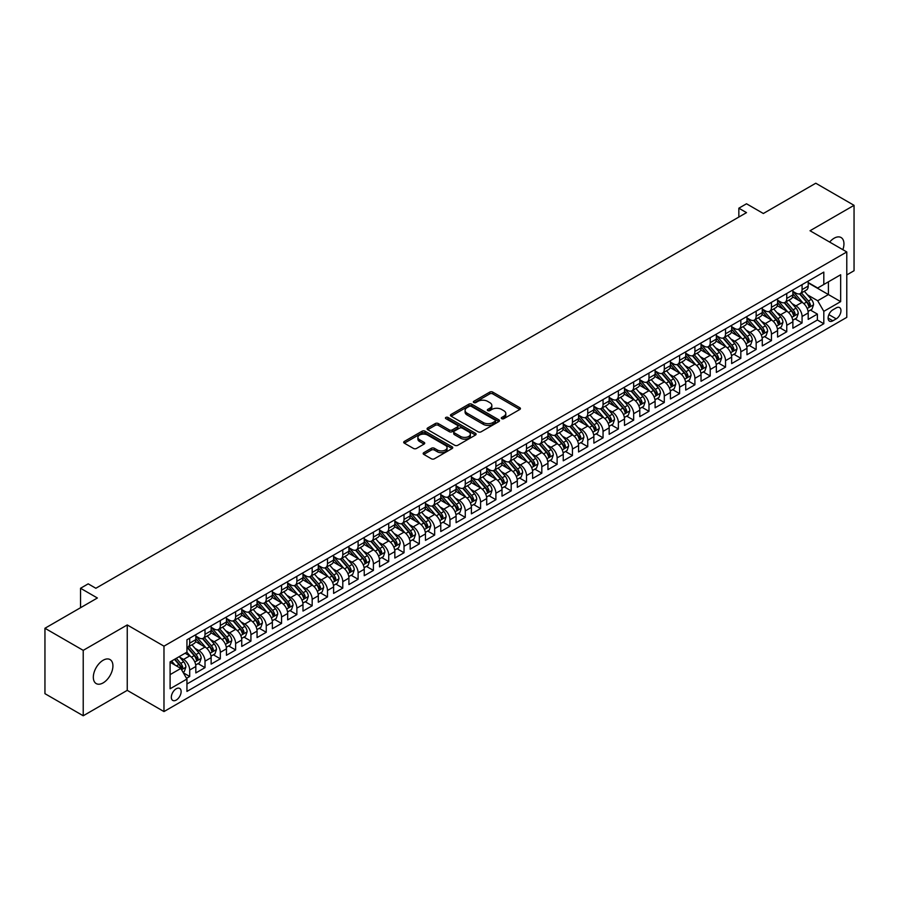 <?xml version="1.0" encoding="UTF-8"?>
<svg xmlns="http://www.w3.org/2000/svg" width="899" height="899" viewBox="0 0 899 899"><rect width="100%" height="100%" fill="white"/><g stroke="black" fill="none" stroke-linecap="round" stroke-linejoin="round"><path stroke-width="1.35" d="M501.743 418.676A1.483 0.854 0 0 0 503.856 418.676L519.813 409.461A2.124 1.225 0 0 0 520.442 408.596A2.124 1.225 0 0 0 519.813 407.719L492.764 392.11A2.124 1.225 0 0 0 489.764 392.11L473.795 401.325A1.483 0.854 0 0 0 473.357 401.932A1.483 0.854 0 0 0 473.795 402.538A1.483 0.854 0 0 0 475.897 402.538L477.965 401.347A6.799 3.922 0 0 1 487.584 401.347L489.843 402.651A6.799 3.922 0 0 1 491.832 405.427A6.799 3.922 0 0 1 489.843 408.202L487.775 409.393A1.483 0.854 0 0 0 487.337 410A1.483 0.854 0 0 0 487.775 410.607A1.483 0.854 0 0 0 489.876 410.607L491.944 409.416A6.799 3.922 0 0 1 501.563 409.416L503.811 410.719A6.799 3.922 0 0 1 505.811 413.495A6.799 3.922 0 0 1 503.811 416.271L501.743 417.462A1.483 0.854 0 0 0 501.316 418.069A1.483 0.854 0 0 0 501.743 418.676L501.743 417.462M103.127 682.892A13.856 8.001 120 0 0 112.173 670.676A13.856 8.001 120 0 0 110.049 659.574A13.856 8.001 120 0 0 103.127 660.259A13.856 8.001 120 0 0 94.069 672.474A13.856 8.001 120 0 0 96.193 683.577A13.856 8.001 120 0 0 103.127 682.892M842.857 249.686A13.856 8.001 120 0 0 841.071 237.527A13.856 8.001 120 0 0 834.148 238.213A13.856 8.001 120 0 0 829.653 242.067M176.226 700.085A6.934 4.001 120 0 0 180.755 693.972A6.934 4.001 120 0 0 179.688 688.42A6.934 4.001 120 0 0 176.226 688.769A6.934 4.001 120 0 0 171.698 694.871A6.934 4.001 120 0 0 172.765 700.422A6.934 4.001 120 0 0 176.226 700.085M423.8 452.669A2.124 1.225 0 0 0 423.171 453.534A2.124 1.225 0 0 0 423.8 454.4L431.385 458.782A2.124 1.225 0 0 0 434.386 458.782L452.118 448.545A2.124 1.225 0 0 0 452.748 447.68A2.124 1.225 0 0 0 452.118 446.814L425.07 431.194A2.124 1.225 0 0 0 422.069 431.194L404.336 441.431A2.124 1.225 0 0 0 403.707 442.297A2.124 1.225 0 0 0 404.336 443.162L413.506 448.455A2.124 1.225 0 0 0 416.507 448.455L424.092 444.072A2.124 1.225 0 0 0 424.721 443.207A2.124 1.225 0 0 0 424.092 442.342L419.552 439.712A5.686 3.281 0 0 1 417.889 437.397A5.686 3.281 0 0 1 421.395 434.363A5.686 3.281 0 0 1 427.587 435.071L445.398 445.353A5.686 3.281 0 0 1 447.061 447.68A5.686 3.281 0 0 1 443.555 450.714A5.686 3.281 0 0 1 437.352 449.994L434.386 448.286A2.124 1.225 0 0 0 431.385 448.286L423.8 452.669L423.8 454.4M846.779 274.937L854.05 270.734L854.05 205.332L815.775 183.227L763.341 213.501L746.507 203.781L738.843 208.197L746.507 212.625L95.856 588.272L88.203 583.844L80.539 588.272L80.539 607.713M83.225 650.359L83.225 715.773L127.242 690.353L127.242 624.951L83.225 650.359L44.95 628.266L97.384 597.992L80.539 588.272M127.242 624.951L163.978 646.167L846.779 251.956L846.779 317.358L163.978 711.57L163.978 646.167M854.05 205.332L810.033 230.74L846.779 251.956M478.122 431.801A2.124 1.225 0 0 0 481.122 431.801L498.855 421.564A2.124 1.225 0 0 0 499.473 420.698A2.124 1.225 0 0 0 498.855 419.833L471.806 404.213A2.124 1.225 0 0 0 468.806 404.213L451.073 414.45A2.124 1.225 0 0 0 450.444 415.316A2.124 1.225 0 0 0 451.073 416.181L478.122 431.801M446.477 419.001A1.483 0.854 0 0 1 447.983 419.204L447.983 417.439L475.492 433.318A2.124 1.225 0 0 1 476.11 434.183A2.124 1.225 0 0 1 475.492 435.049L457.76 445.286A2.124 1.225 0 0 1 454.748 445.286L427.699 429.677L427.699 427.935A2.124 1.225 0 0 0 427.081 428.812A2.124 1.225 0 0 0 427.699 429.677M427.699 427.935L435.296 423.553A2.124 1.225 0 0 1 438.296 423.553L449.264 429.891A2.124 1.225 0 0 0 452.276 429.891L457.31 426.98A2.124 1.225 0 0 0 457.928 426.115A2.124 1.225 0 0 0 457.31 425.249L445.882 418.653A1.483 0.854 0 0 1 445.443 418.046A1.483 0.854 0 0 1 446.365 417.26A1.483 0.854 0 0 1 447.983 417.439M83.225 715.773L44.95 693.668L44.95 628.266M186.52 678.318L189.7 676.475L183.351 672.812M179.733 657.203L183.576 659.416A8.664 5.001 60 0 1 189.7 670.025L195.825 666.496L195.825 672.946L205.006 667.642L198.038 663.619M195.038 648.359L198.881 650.584A8.664 5.001 60 0 1 205.006 661.192L211.13 657.652L211.13 664.103L220.322 658.798L213.355 654.775M210.355 639.526L214.198 641.74A8.664 5.001 60 0 1 220.322 652.348L226.447 648.82L226.447 655.27L235.628 649.966L228.661 645.943M225.66 630.682L229.503 632.907A8.664 5.001 60 0 1 235.628 643.515L241.752 639.976L241.752 646.426L250.933 641.122L243.966 637.099M240.966 621.85L244.809 624.063A8.664 5.001 60 0 1 250.933 634.672L257.058 631.132L257.058 637.593L266.25 632.289L259.283 628.266M256.282 613.006L260.126 615.231A8.664 5.001 60 0 1 266.25 625.839L272.375 622.299L272.375 628.749L281.556 623.445L274.588 619.422M271.588 604.173L275.431 606.387A8.664 5.001 60 0 1 281.556 616.995L287.68 613.455L287.68 619.917L296.861 614.613L289.905 610.59M286.893 595.329L290.737 597.554A8.664 5.001 60 0 1 296.861 608.151L302.985 604.622L302.985 611.073L312.178 605.769L305.211 601.746M302.21 586.496L306.053 588.71A8.664 5.001 60 0 1 312.178 599.318L318.302 595.779L318.302 602.229L327.483 596.936L320.516 592.913M317.516 577.652L321.359 579.877A8.664 5.001 60 0 1 327.483 590.474L333.608 586.946L333.608 593.396L342.789 588.092L335.833 584.069M332.821 568.809L336.676 571.034A8.664 5.001 60 0 1 342.789 581.642L348.913 578.102L348.913 584.552L358.105 579.248L351.138 575.236M348.138 559.976L351.981 562.19A8.664 5.001 60 0 1 358.105 572.798L364.23 569.269L364.23 575.72L373.411 570.416L366.444 566.392M363.443 551.132L367.286 553.357A8.664 5.001 60 0 1 373.411 563.965L379.535 560.425L379.535 566.876L388.716 561.572L381.76 557.56M378.749 542.299L382.603 544.513A8.664 5.001 60 0 1 388.716 555.121L394.841 551.593L394.841 558.043L404.033 552.739L397.066 548.716M394.065 533.455L397.909 535.68A8.664 5.001 60 0 1 404.033 546.289L410.158 542.749L410.158 549.199L419.339 543.895L412.371 539.872M409.371 524.623L413.214 526.836A8.664 5.001 60 0 1 419.339 537.445L425.463 533.916L425.463 540.366L434.655 535.062L427.688 531.039M424.688 515.779L428.531 518.004A8.664 5.001 60 0 1 434.655 528.612L440.768 525.072L440.768 531.523L449.961 526.218L442.993 522.195M439.993 506.946L443.836 509.16A8.664 5.001 60 0 1 449.961 519.768L456.085 516.228L456.085 522.69L465.266 517.386L458.299 513.363M455.299 498.102L459.142 500.327A8.664 5.001 60 0 1 465.266 510.924L471.391 507.396L471.391 513.846L480.583 508.542L473.616 504.519M470.615 489.27L474.458 491.483A8.664 5.001 60 0 1 480.583 502.091L486.707 498.552L486.707 505.013L495.888 499.709L488.921 495.686M485.921 480.426L489.764 482.651A8.664 5.001 60 0 1 495.888 493.248L502.013 489.719L502.013 496.169L511.194 490.865L504.227 486.842M501.226 471.593L505.069 473.807A8.664 5.001 60 0 1 511.194 484.415L517.318 480.875L517.318 487.325L526.511 482.033L519.543 478.01M516.543 462.749L520.386 464.963A8.664 5.001 60 0 1 526.511 475.571L532.635 472.042L532.635 478.493L541.816 473.189L534.849 469.166M531.848 453.905L535.692 456.13A8.664 5.001 60 0 1 541.816 466.738L547.941 463.199L547.941 469.649L557.122 464.345L550.154 460.333M547.154 445.072L550.997 447.286A8.664 5.001 60 0 1 557.122 457.894L563.246 454.366L563.246 460.816L572.438 455.512L565.471 451.489M562.471 436.229L566.314 438.454A8.664 5.001 60 0 1 572.438 449.062L578.563 445.522L578.563 451.972L587.744 446.668L580.776 442.645M577.776 427.396L581.619 429.61A8.664 5.001 60 0 1 587.744 440.218L593.868 436.689L593.868 443.14L603.049 437.835L596.082 433.812M593.082 418.552L596.925 420.777A8.664 5.001 60 0 1 603.049 431.385L609.174 427.845L609.174 434.296L618.366 428.992L611.399 424.969M608.398 409.719L612.241 411.933A8.664 5.001 60 0 1 618.366 422.541L624.49 419.001L624.49 425.463L633.671 420.159L626.704 416.136M623.704 400.875L627.547 403.1A8.664 5.001 60 0 1 633.671 413.709L639.796 410.169L639.796 416.619L648.977 411.315L642.01 407.292M639.009 392.043L642.852 394.256A8.664 5.001 60 0 1 648.977 404.865L655.101 401.325L655.101 407.786L664.294 402.482L657.326 398.459M654.326 383.199L658.169 385.424A8.664 5.001 60 0 1 664.294 396.021L670.418 392.492L670.418 398.942L679.599 393.638L672.632 389.615M669.631 374.366L673.475 376.58A8.664 5.001 60 0 1 679.599 387.188L685.723 383.648L685.723 390.099L694.905 384.806L687.949 380.783M684.937 365.522L688.78 367.736A8.664 5.001 60 0 1 694.905 378.344L701.029 374.816L701.029 381.266L710.221 375.962L703.254 371.939M700.254 356.678L704.097 358.903A8.664 5.001 60 0 1 710.221 369.511L716.346 365.972L716.346 372.422L725.527 367.118L718.559 363.106M715.559 347.846L719.402 350.059A8.664 5.001 60 0 1 725.527 360.668L731.651 357.139L731.651 363.589L740.832 358.285L733.876 354.262M730.865 339.002L734.719 341.227A8.664 5.001 60 0 1 740.832 351.835L746.957 348.295L746.957 354.745L756.149 349.441L749.182 345.418M746.181 330.169L750.024 332.383A8.664 5.001 60 0 1 756.149 342.991L762.273 339.462L762.273 345.913L771.454 340.609L764.487 336.586M761.487 321.325L765.33 323.55A8.664 5.001 60 0 1 771.454 334.158L777.579 330.618L777.579 337.069L786.76 331.765L779.804 327.742M776.792 312.492L780.647 314.706A8.664 5.001 60 0 1 786.76 325.314L792.884 321.775L792.884 328.236L802.077 322.932L802.077 316.482A8.664 5.001 -120 0 0 795.952 305.874L792.109 303.648M795.109 318.909L802.077 322.932M195.825 666.496A8.664 5.001 -120 0 0 189.7 655.888L185.104 653.236M211.13 657.652A8.664 5.001 -120 0 0 205.006 647.044L195.544 641.583M226.447 648.82A8.664 5.001 -120 0 0 220.322 638.211L210.849 632.739M241.752 639.976A8.664 5.001 -120 0 0 235.628 629.367L226.166 623.906M257.058 631.132A8.664 5.001 -120 0 0 250.933 620.535L241.471 615.062M272.375 622.299A8.664 5.001 -120 0 0 266.25 611.691L256.777 606.229M287.68 613.455A8.664 5.001 -120 0 0 281.556 602.858L272.094 597.386M302.985 604.622A8.664 5.001 -120 0 0 296.861 594.014L287.399 588.553M318.302 595.779A8.664 5.001 -120 0 0 312.178 585.17L302.705 579.709M333.608 586.946A8.664 5.001 -120 0 0 327.483 576.338L318.021 570.865M348.913 578.102A8.664 5.001 -120 0 0 342.789 567.494L333.327 562.032M364.23 569.269A8.664 5.001 -120 0 0 358.105 558.661L348.632 553.188M379.535 560.425A8.664 5.001 -120 0 0 373.411 549.817L363.949 544.356M394.841 551.593A8.664 5.001 -120 0 0 388.716 540.984L379.254 535.512M410.158 542.749A8.664 5.001 -120 0 0 404.033 532.141L394.56 526.679M425.463 533.916A8.664 5.001 -120 0 0 419.339 523.308L409.877 517.835M440.768 525.072A8.664 5.001 -120 0 0 434.655 514.464L425.182 509.003M456.085 516.228A8.664 5.001 -120 0 0 449.961 505.631L440.488 500.159M471.391 507.396A8.664 5.001 -120 0 0 465.266 496.787L455.804 491.326M486.707 498.552A8.664 5.001 -120 0 0 480.583 487.943L471.11 482.482M502.013 489.719A8.664 5.001 -120 0 0 495.888 479.111L486.415 473.649M517.318 480.875A8.664 5.001 -120 0 0 511.194 470.267L501.732 464.805M532.635 472.042A8.664 5.001 -120 0 0 526.511 461.434L517.037 455.962M547.941 463.199A8.664 5.001 -120 0 0 541.816 452.59L532.343 447.129M563.246 454.366A8.664 5.001 -120 0 0 557.122 443.758L547.66 438.285M578.563 445.522A8.664 5.001 -120 0 0 572.438 434.914L562.965 429.452M593.868 436.689A8.664 5.001 -120 0 0 587.744 426.081L578.271 420.608M609.174 427.845A8.664 5.001 -120 0 0 603.049 417.237L593.587 411.776M624.49 419.001A8.664 5.001 -120 0 0 618.366 408.404L608.893 402.932M639.796 410.169A8.664 5.001 -120 0 0 633.671 399.561L624.209 394.099M655.101 401.325A8.664 5.001 -120 0 0 648.977 390.717L639.515 385.255M670.418 392.492A8.664 5.001 -120 0 0 664.294 381.884L654.82 376.423M685.723 383.648A8.664 5.001 -120 0 0 679.599 373.04L670.137 367.579M701.029 374.816A8.664 5.001 -120 0 0 694.905 364.207L685.443 358.735M716.346 365.972A8.664 5.001 -120 0 0 710.221 355.363L700.748 349.902M731.651 357.139A8.664 5.001 -120 0 0 725.527 346.531L716.065 341.058M746.957 348.295A8.664 5.001 -120 0 0 740.832 337.687L731.37 332.225M762.273 339.462A8.664 5.001 -120 0 0 756.149 328.854L746.676 323.382M777.579 330.618A8.664 5.001 -120 0 0 771.454 320.01L761.992 314.549M792.884 321.775A8.664 5.001 -120 0 0 786.76 311.178L777.298 305.705M836.216 307.908L832.845 309.852A6.709 3.877 120 0 0 828.462 315.763A6.709 3.877 120 0 0 829.496 321.145A6.709 3.877 120 0 0 832.845 320.808L836.216 318.864A6.709 3.877 120 0 0 840.599 312.953A6.709 3.877 120 0 0 839.565 307.57A6.709 3.877 120 0 0 836.216 307.908M170.102 674.621L180.823 668.44L186.947 679.048L186.947 691.421L823.81 323.73L823.81 311.346L817.685 300.738L807.414 294.816M186.947 679.048L170.102 688.769L170.102 661.9L186.947 652.168L186.947 639.796L823.81 272.105L823.81 284.477L840.655 274.757L840.655 301.626L823.81 311.346M195.825 636.087L198.881 637.852A8.664 5.001 60 0 0 203.219 638.279L209.343 634.75A8.664 5.001 -120 0 0 211.13 630.783L211.13 625.839M211.13 627.244L214.198 629.019A8.664 5.001 60 0 0 218.524 629.446L224.649 625.906A8.664 5.001 -120 0 0 226.447 621.939L226.447 616.995M226.447 618.411L229.503 620.175A8.664 5.001 60 0 0 233.83 620.602L239.954 617.074A8.664 5.001 -120 0 0 241.752 613.107L241.752 608.151M241.752 609.567L244.809 611.342A8.664 5.001 60 0 0 249.147 611.769L255.271 608.23A8.664 5.001 -120 0 0 257.058 604.263L257.058 599.318M257.058 600.734L260.126 602.499A8.664 5.001 60 0 0 264.452 602.926L270.577 599.397A8.664 5.001 -120 0 0 272.375 595.43L272.375 590.474M272.375 591.89L275.431 593.666A8.664 5.001 60 0 0 279.758 594.093L285.882 590.553A8.664 5.001 -120 0 0 287.68 586.586L287.68 581.642M287.68 583.058L290.737 584.822A8.664 5.001 60 0 0 295.074 585.249L301.199 581.72A8.664 5.001 -120 0 0 302.985 577.754L302.985 572.798M302.985 574.214L306.053 575.978A8.664 5.001 60 0 0 310.38 576.416L316.504 572.877A8.664 5.001 -120 0 0 318.302 568.91L318.302 563.965M318.302 565.381L321.359 567.145A8.664 5.001 60 0 0 325.685 567.572L331.81 564.033A8.664 5.001 -120 0 0 333.608 560.077L333.608 555.121M333.608 556.537L336.676 558.301A8.664 5.001 60 0 0 341.002 558.74L347.126 555.2A8.664 5.001 -120 0 0 348.913 551.233L348.913 546.289M348.913 547.693L351.981 549.469A8.664 5.001 60 0 0 356.307 549.896L362.432 546.356A8.664 5.001 -120 0 0 364.23 542.4L364.23 537.445M364.23 538.861L367.286 540.625A8.664 5.001 60 0 0 371.624 541.052L377.737 537.523A8.664 5.001 -120 0 0 379.535 533.557L379.535 528.612M379.535 530.017L382.603 531.792A8.664 5.001 60 0 0 386.93 532.219L393.054 528.679A8.664 5.001 -120 0 0 394.841 524.713L394.841 519.768M394.841 521.184L397.909 522.948A8.664 5.001 60 0 0 402.235 523.375L408.36 519.847A8.664 5.001 -120 0 0 410.158 515.88L410.158 510.924M410.158 512.34L413.214 514.116A8.664 5.001 60 0 0 417.552 514.543L423.676 511.003A8.664 5.001 -120 0 0 425.463 507.036L425.463 502.091M425.463 503.507L428.531 505.272A8.664 5.001 60 0 0 432.857 505.699L438.982 502.17A8.664 5.001 -120 0 0 440.768 498.203L440.768 493.248M440.768 494.664L443.836 496.439A8.664 5.001 60 0 0 448.163 496.866L454.287 493.326A8.664 5.001 -120 0 0 456.085 489.359L456.085 484.415M456.085 485.831L459.142 487.595A8.664 5.001 60 0 0 463.479 488.022L469.604 484.494A8.664 5.001 -120 0 0 471.391 480.527L471.391 475.571M471.391 476.987L474.458 478.751A8.664 5.001 60 0 0 478.785 479.189L484.909 475.65A8.664 5.001 -120 0 0 486.707 471.683L486.707 466.738M486.707 468.154L489.764 469.919A8.664 5.001 60 0 0 494.09 470.346L500.215 466.806A8.664 5.001 -120 0 0 502.013 462.85L502.013 457.894M502.013 459.31L505.069 461.075A8.664 5.001 60 0 0 509.407 461.513L515.532 457.973A8.664 5.001 -120 0 0 517.318 454.006L517.318 449.062M517.318 450.478L520.386 452.242A8.664 5.001 60 0 0 524.713 452.669L530.837 449.129A8.664 5.001 -120 0 0 532.635 445.174L532.635 440.218M532.635 441.634L535.692 443.398A8.664 5.001 60 0 0 540.018 443.825L546.143 440.296A8.664 5.001 -120 0 0 547.941 436.33L547.941 431.385M547.941 432.79L550.997 434.565A8.664 5.001 60 0 0 555.335 434.992L561.459 431.453A8.664 5.001 -120 0 0 563.246 427.486L563.246 422.541M563.246 423.957L566.314 425.721A8.664 5.001 60 0 0 570.64 426.148L576.765 422.62A8.664 5.001 -120 0 0 578.563 418.653L578.563 413.697M578.563 415.113L581.619 416.889A8.664 5.001 60 0 0 585.946 417.316L592.07 413.776A8.664 5.001 -120 0 0 593.868 409.809L593.868 404.865M593.868 406.281L596.925 408.045A8.664 5.001 60 0 0 601.262 408.472L607.387 404.943A8.664 5.001 -120 0 0 609.174 400.976L609.174 396.021M609.174 397.437L612.241 399.212A8.664 5.001 60 0 0 616.568 399.639L622.692 396.099A8.664 5.001 -120 0 0 624.49 392.133L624.49 387.188M624.49 388.604L627.547 390.368A8.664 5.001 60 0 0 631.873 390.795L637.998 387.267A8.664 5.001 -120 0 0 639.796 383.3L639.796 378.344M639.796 379.76L642.852 381.524A8.664 5.001 60 0 0 647.19 381.963L653.315 378.423A8.664 5.001 -120 0 0 655.101 374.456L655.101 369.511M655.101 370.927L658.169 372.692A8.664 5.001 60 0 0 662.496 373.119L668.62 369.579A8.664 5.001 -120 0 0 670.418 365.623L670.418 360.668M670.418 362.083L673.475 363.848A8.664 5.001 60 0 0 677.801 364.286L683.925 360.746A8.664 5.001 -120 0 0 685.723 356.779L685.723 351.835M685.723 353.251L688.78 355.015A8.664 5.001 60 0 0 693.118 355.442L699.242 351.902A8.664 5.001 -120 0 0 701.029 347.947L701.029 342.991M701.029 344.407L704.097 346.171A8.664 5.001 60 0 0 708.423 346.598L714.548 343.07A8.664 5.001 -120 0 0 716.346 339.103L716.346 334.158M716.346 335.563L719.402 337.339A8.664 5.001 60 0 0 723.729 337.766L729.853 334.226A8.664 5.001 -120 0 0 731.651 330.27L731.651 325.314M731.651 326.73L734.719 328.495A8.664 5.001 60 0 0 739.045 328.922L745.17 325.393A8.664 5.001 -120 0 0 746.957 321.426L746.957 316.47M746.957 317.886L750.024 319.662A8.664 5.001 60 0 0 754.351 320.089L760.475 316.549A8.664 5.001 -120 0 0 762.273 312.582L762.273 307.638M762.273 309.054L765.33 310.818A8.664 5.001 60 0 0 769.668 311.245L775.781 307.716A8.664 5.001 -120 0 0 777.579 303.75L777.579 298.794M777.579 300.21L780.647 301.985A8.664 5.001 60 0 0 784.973 302.412L791.098 298.873A8.664 5.001 -120 0 0 792.884 294.906L792.884 289.961M186.947 683.993L817.382 320.01L817.382 314.088L808.201 319.392L808.201 312.942A8.664 5.001 -120 0 0 802.077 302.334L792.603 296.872M792.884 291.377L795.952 293.141A8.664 5.001 -120 0 0 800.279 293.568A8.664 5.001 -120 0 0 802.077 289.602L802.077 284.657M800.279 293.568L806.403 290.04A8.664 5.001 -120 0 0 808.201 286.073L808.201 281.117M189.7 638.211L189.7 643.156A8.664 5.001 60 0 1 187.902 647.123A8.664 5.001 60 0 1 186.947 647.471M187.902 647.123L194.027 643.583A8.664 5.001 -120 0 0 195.825 639.627L195.825 634.672M205.006 629.367L205.006 634.323A8.664 5.001 60 0 1 203.219 638.279M220.322 620.535L220.322 625.479A8.664 5.001 60 0 1 218.524 629.446M235.628 611.691L235.628 616.647A8.664 5.001 60 0 1 233.83 620.602M250.933 602.847L250.933 607.803A8.664 5.001 60 0 1 249.147 611.769M266.25 594.014L266.25 598.959A8.664 5.001 60 0 1 264.452 602.926M281.556 585.17L281.556 590.126A8.664 5.001 60 0 1 279.758 594.093M296.861 576.338L296.861 581.282A8.664 5.001 60 0 1 295.074 585.249M312.178 567.494L312.178 572.449A8.664 5.001 60 0 1 310.38 576.416M327.483 558.661L327.483 563.606A8.664 5.001 60 0 1 325.685 567.572M342.789 549.817L342.789 554.773A8.664 5.001 60 0 1 341.002 558.74M358.105 540.984L358.105 545.929A8.664 5.001 60 0 1 356.307 549.896M373.411 532.141L373.411 537.096A8.664 5.001 60 0 1 371.624 541.052M388.716 523.308L388.716 528.252A8.664 5.001 60 0 1 386.93 532.219M404.033 514.464L404.033 519.42A8.664 5.001 60 0 1 402.235 523.375M419.339 505.631L419.339 510.576A8.664 5.001 60 0 1 417.552 514.543M434.655 496.787L434.655 501.732A8.664 5.001 60 0 1 432.857 505.699M449.961 487.943L449.961 492.899A8.664 5.001 60 0 1 448.163 496.866M465.266 479.111L465.266 484.055A8.664 5.001 60 0 1 463.479 488.022M480.583 470.267L480.583 475.223A8.664 5.001 60 0 1 478.785 479.189M495.888 461.434L495.888 466.379A8.664 5.001 60 0 1 494.09 470.346M511.194 452.59L511.194 457.546A8.664 5.001 60 0 1 509.407 461.513M526.511 443.758L526.511 448.702A8.664 5.001 60 0 1 524.713 452.669M541.816 434.914L541.816 439.869A8.664 5.001 60 0 1 540.018 443.825M557.122 426.081L557.122 431.026A8.664 5.001 60 0 1 555.335 434.992M572.438 417.237L572.438 422.193A8.664 5.001 60 0 1 570.64 426.148M587.744 408.404L587.744 413.349A8.664 5.001 60 0 1 585.946 417.316M603.049 399.561L603.049 404.505A8.664 5.001 60 0 1 601.262 408.472M618.366 390.717L618.366 395.672A8.664 5.001 60 0 1 616.568 399.639M633.671 381.884L633.671 386.828A8.664 5.001 60 0 1 631.873 390.795M648.977 373.04L648.977 377.996A8.664 5.001 60 0 1 647.19 381.963M664.294 364.207L664.294 369.152A8.664 5.001 60 0 1 662.496 373.119M679.599 355.363L679.599 360.319A8.664 5.001 60 0 1 677.801 364.286M694.905 346.531L694.905 351.475A8.664 5.001 60 0 1 693.118 355.442M710.221 337.687L710.221 342.643A8.664 5.001 60 0 1 708.423 346.598M725.527 328.854L725.527 333.799A8.664 5.001 60 0 1 723.729 337.766M740.832 320.01L740.832 324.966A8.664 5.001 60 0 1 739.045 328.922M756.149 311.178L756.149 316.122A8.664 5.001 60 0 1 754.351 320.089M771.454 302.334L771.454 307.278A8.664 5.001 60 0 1 769.668 311.245M786.76 293.49L786.76 298.446A8.664 5.001 60 0 1 784.973 302.412M786.76 325.314L786.76 331.765M771.454 334.158L771.454 340.609M756.149 342.991L756.149 349.441M740.832 351.835L740.832 358.285M725.527 360.668L725.527 367.118M710.221 369.511L710.221 375.962M694.905 378.344L694.905 384.806M679.599 387.188L679.599 393.638M664.294 396.021L664.294 402.482M648.977 404.865L648.977 411.315M633.671 413.709L633.671 420.159M618.366 422.541L618.366 428.992M603.049 431.385L603.049 437.835M587.744 440.218L587.744 446.668M572.438 449.062L572.438 455.512M557.122 457.894L557.122 464.345M541.816 466.738L541.816 473.189M526.511 475.571L526.511 482.033M511.194 484.415L511.194 490.865M495.888 493.248L495.888 499.709M480.583 502.091L480.583 508.542M465.266 510.924L465.266 517.386M449.961 519.768L449.961 526.218M434.655 528.612L434.655 535.062M419.339 537.445L419.339 543.895M404.033 546.289L404.033 552.739M388.716 555.121L388.716 561.572M373.411 563.965L373.411 570.416M358.105 572.798L358.105 579.248M342.789 581.642L342.789 588.092M327.483 590.474L327.483 596.936M312.178 599.318L312.178 605.769M296.861 608.151L296.861 614.613M281.556 616.995L281.556 623.445M266.25 625.839L266.25 632.289M250.933 634.672L250.933 641.122M235.628 643.515L235.628 649.966M220.322 652.348L220.322 658.798M205.006 661.192L205.006 667.642M189.7 670.025L189.7 676.475M180.823 668.44L170.102 662.248M817.685 300.738L828.406 294.557L828.406 281.825L840.655 274.757M808.201 282.893L840.655 301.626M808.201 282.533L817.685 288.017L823.81 284.477M127.242 690.353L163.978 711.57M738.843 208.197L738.843 217.041M810.415 310.065L817.382 314.088M817.382 320.01L823.81 323.73M502.339 418.889L503.811 418.035A6.799 3.922 0 0 0 505.811 415.259L505.811 413.495M491.832 405.427L491.832 407.191A6.799 3.922 0 0 1 489.843 409.966L488.371 410.821M519.791 409.472L492.764 393.874A2.124 1.225 0 0 0 489.764 393.874L474.391 402.752M498.855 419.833L498.855 421.564L471.806 405.977A2.124 1.225 0 0 0 468.806 405.977L451.096 416.203L451.073 414.45M495.102 421.305A1.483 0.854 0 0 0 495.529 420.698A1.483 0.854 0 0 0 495.102 420.091L471.357 406.382A1.483 0.854 0 0 0 469.256 406.382L467.075 407.64A6.799 3.922 0 0 0 465.086 410.416A6.799 3.922 0 0 0 467.075 413.192L483.302 422.564A6.799 3.922 0 0 0 492.922 422.564L495.102 421.305L495.102 423.069A1.483 0.854 0 0 0 495.529 422.463L495.529 420.698M465.086 410.416L465.086 412.18A6.799 3.922 0 0 0 467.075 414.956L467.075 413.192M495.102 423.069L492.922 424.328A6.799 3.922 0 0 1 483.302 424.328L467.075 414.956M427.733 429.688L435.296 425.328L435.296 423.553M457.928 426.115L457.928 427.89A2.124 1.225 0 0 1 457.31 428.756L452.276 431.655A2.124 1.225 0 0 1 449.264 431.655L438.296 425.328A2.124 1.225 0 0 0 435.296 425.328M447.983 419.204L475.459 435.071M460.648 436.464A5.686 3.281 0 0 0 466.839 437.172A5.686 3.281 0 0 0 470.357 434.138A5.686 3.281 0 0 0 468.694 431.823L462.412 428.205A2.124 1.225 0 0 0 459.411 428.205L454.377 431.104A2.124 1.225 0 0 0 453.748 431.969A2.124 1.225 0 0 0 454.377 432.846L460.648 436.464L460.648 438.229A5.686 3.281 0 0 0 466.839 438.948A5.686 3.281 0 0 0 470.357 435.914L470.357 434.138M453.748 431.969L453.748 433.745A2.124 1.225 0 0 0 454.377 434.61L454.377 432.846M460.648 438.229L454.377 434.61M447.061 447.68L447.061 449.444A5.686 3.281 0 0 1 443.555 452.478A5.686 3.281 0 0 1 437.352 451.77L434.386 450.051A2.124 1.225 0 0 0 431.385 450.051L423.822 454.422M417.889 437.397L417.889 439.162A5.686 3.281 0 0 0 419.552 441.488L419.552 439.712M424.07 444.095L419.552 441.488M452.096 448.556L425.07 432.958A2.124 1.225 0 0 0 422.069 432.958L404.359 443.185M808.066 311.425L812.022 309.144L813.561 304.716A5.742 3.315 -120 0 0 811.325 299.333L804.324 291.231M802.931 302.896L794.626 293.288A16.564 9.563 -120 0 0 792.884 291.467M798.379 300.199L793.738 294.827A13.743 7.934 -120 0 0 792.884 293.906M799.503 293.883L806.572 302.075A5.742 3.315 60 0 1 808.617 306.031L810.46 304.963A5.742 3.315 -120 0 0 808.415 301.008L801.414 292.917M799.919 293.748L807.516 302.547A2.922 1.686 60 0 1 808.257 303.693L810.46 304.963M808.617 306.031L809.044 306.705M792.761 320.269L796.716 317.976L798.245 313.56A5.742 3.315 -120 0 0 796.008 308.177L789.019 300.075M787.614 311.728L779.321 302.131A16.564 9.563 -120 0 0 777.579 300.311M783.063 309.042L778.422 303.671A13.743 7.934 -120 0 0 777.579 302.738M784.186 302.716L791.266 310.908A5.742 3.315 60 0 1 793.311 314.864L795.154 313.807A5.742 3.315 -120 0 0 793.109 309.852L786.108 301.749M784.602 302.592L792.21 311.391A2.922 1.686 60 0 1 792.952 312.537L795.154 313.807M793.311 314.864L793.727 315.549M777.455 329.101L781.411 326.82L782.939 322.393A5.742 3.315 -120 0 0 780.703 317.01L773.713 308.908M772.308 320.572L764.015 310.964A16.564 9.563 -120 0 0 762.273 309.144M767.757 317.875L763.116 312.504A13.743 7.934 -120 0 0 762.273 311.582M768.881 311.56L775.961 319.752A5.742 3.315 60 0 1 778.006 323.707L779.838 322.64A5.742 3.315 -120 0 0 777.792 318.696L770.803 310.593M769.297 311.425L776.905 320.224A2.922 1.686 60 0 1 777.635 321.37L779.838 322.64M778.006 323.707L778.422 324.382M762.138 337.945L766.094 335.653L767.622 331.237A5.742 3.315 -120 0 0 765.397 325.854L758.396 317.752M757.003 329.416L748.698 319.808A16.564 9.563 -120 0 0 746.957 317.988M752.452 326.719L747.811 321.348A13.743 7.934 -120 0 0 746.957 320.415M753.576 320.404L760.644 328.584A5.742 3.315 60 0 1 762.689 332.54L764.532 331.484A5.742 3.315 -120 0 0 762.487 327.528L755.486 319.426M753.991 320.269L761.588 329.068A2.922 1.686 60 0 1 762.33 330.214L764.532 331.484M762.689 332.54L763.116 333.226M746.833 346.778L750.789 344.497L752.317 340.08A5.742 3.315 -120 0 0 750.081 334.686L743.091 326.595M741.686 338.249L733.393 328.641A16.564 9.563 -120 0 0 731.651 326.82M737.135 335.552L732.494 330.18A13.743 7.934 -120 0 0 731.651 329.259M738.259 329.236L745.338 337.428A5.742 3.315 60 0 1 747.384 341.384L749.227 340.316A5.742 3.315 -120 0 0 747.17 336.372L740.18 328.27M738.675 329.101L746.282 337.9A2.922 1.686 60 0 1 747.013 339.047L749.227 340.316M747.384 341.384L747.799 342.058M731.528 355.622L735.483 353.329L737.011 348.913A5.742 3.315 -120 0 0 734.775 343.53L727.785 335.428M726.381 347.093L718.087 337.485A16.564 9.563 -120 0 0 716.346 335.664M721.83 344.396L717.188 339.024A13.743 7.934 -120 0 0 716.346 338.103M722.953 338.08L730.033 346.272A5.742 3.315 60 0 1 732.078 350.217L733.91 349.16A5.742 3.315 -120 0 0 731.865 345.205L724.875 337.114M723.369 337.945L730.977 346.744A2.922 1.686 60 0 1 731.707 347.891L733.91 349.16M732.078 350.217L732.494 350.902M716.211 364.455L720.166 362.173L721.695 357.757A5.742 3.315 -120 0 0 719.47 352.363L712.469 344.272M711.064 355.925L702.771 346.317A16.564 9.563 -120 0 0 701.029 344.497M706.524 353.228L701.883 347.857A13.743 7.934 -120 0 0 701.029 346.935M707.648 346.913L714.716 355.105A5.742 3.315 60 0 1 716.761 359.061L718.604 357.993A5.742 3.315 -120 0 0 716.559 354.049L709.558 345.946M708.064 346.778L715.66 355.588A2.922 1.686 60 0 1 716.402 356.723L718.604 357.993M716.761 359.061L717.177 359.735M700.905 373.299L704.861 371.017L706.389 366.59A5.742 3.315 -120 0 0 704.153 361.207L697.163 353.105M695.759 364.769L687.465 355.161A16.564 9.563 -120 0 0 685.723 353.341M691.207 362.072L686.566 356.701A13.743 7.934 -120 0 0 685.723 355.779M692.331 355.757L699.411 363.949A5.742 3.315 60 0 1 701.456 367.893L703.288 366.837A5.742 3.315 -120 0 0 701.242 362.881L694.253 354.79M692.747 355.622L700.355 364.421A2.922 1.686 60 0 1 701.085 365.567L703.288 366.837M701.456 367.893L701.872 368.579M685.6 382.131L689.555 379.85L691.084 375.434A5.742 3.315 -120 0 0 688.848 370.04L681.847 361.949M680.453 373.602L672.16 364.005A16.564 9.563 -120 0 0 670.418 362.185M675.902 370.905L671.261 365.533A13.743 7.934 -120 0 0 670.418 364.612M677.026 364.589L684.105 372.782A5.742 3.315 60 0 1 686.151 376.737L687.982 375.681A5.742 3.315 -120 0 0 685.937 371.725L678.947 363.623M677.441 364.455L685.049 373.265A2.922 1.686 60 0 1 685.78 374.4L687.982 375.681M686.151 376.737L686.566 377.411M670.283 390.975L674.239 388.694L675.767 384.266A5.742 3.315 -120 0 0 673.542 378.884L666.541 370.781M665.136 382.446L656.843 372.838A16.564 9.563 -120 0 0 655.101 371.017M660.596 379.749L655.955 374.377A13.743 7.934 -120 0 0 655.101 373.456M661.72 373.433L668.789 381.626A5.742 3.315 60 0 1 670.834 385.57L672.677 384.514A5.742 3.315 -120 0 0 670.632 380.558L663.631 372.467M662.136 373.299L669.733 382.097A2.922 1.686 60 0 1 670.474 383.244L672.677 384.514M670.834 385.57L671.25 386.255M654.978 399.808L658.933 397.527L660.462 393.11A5.742 3.315 -120 0 0 658.225 387.716L651.236 379.625M649.831 391.279L641.538 381.682A16.564 9.563 -120 0 0 639.796 379.861M645.28 388.582L640.639 383.21A13.743 7.934 -120 0 0 639.796 382.289M646.403 382.266L653.483 390.458A5.742 3.315 60 0 1 655.528 394.414L657.36 393.357A5.742 3.315 -120 0 0 655.315 389.402L648.325 381.3M646.819 382.131L654.427 390.941A2.922 1.686 60 0 1 655.157 392.076L657.36 393.357M655.528 394.414L655.944 395.099M639.672 408.652L643.628 406.37L645.156 401.943A5.742 3.315 -120 0 0 642.92 396.56L635.919 388.458M634.525 400.122L626.232 390.514A16.564 9.563 -120 0 0 624.49 388.694M629.974 397.425L625.333 392.054A13.743 7.934 -120 0 0 624.49 391.132M631.098 391.11L638.178 399.302A5.742 3.315 60 0 1 640.223 403.258L642.055 402.19A5.742 3.315 -120 0 0 640.009 398.235L633.02 390.144M631.514 390.975L639.122 399.774A2.922 1.686 60 0 1 639.852 400.92L642.055 402.19M640.223 403.258L640.639 403.932M624.356 417.484L628.311 415.203L629.839 410.787A5.742 3.315 -120 0 0 627.614 405.404L620.613 397.302M619.209 408.955L610.915 399.358A16.564 9.563 -120 0 0 609.174 397.538M614.669 406.269L610.028 400.898A13.743 7.934 -120 0 0 609.174 399.965M615.793 399.943L622.861 408.135A5.742 3.315 60 0 1 624.906 412.09L626.749 411.034A5.742 3.315 -120 0 0 624.704 407.078L617.703 398.976M616.208 399.819L623.805 408.618A2.922 1.686 60 0 1 624.547 409.764L626.749 411.034M624.906 412.09L625.322 412.776M609.05 426.328L613.006 424.047L614.534 419.619A5.742 3.315 -120 0 0 612.298 414.237L605.308 406.134M603.903 417.799L595.61 408.191A16.564 9.563 -120 0 0 593.868 406.37M599.352 415.102L594.711 409.73A13.743 7.934 -120 0 0 593.868 408.809M600.476 408.787L607.555 416.979A5.742 3.315 60 0 1 609.601 420.934L611.432 419.867A5.742 3.315 -120 0 0 609.387 415.922L602.397 407.82M600.892 408.652L608.499 417.451A2.922 1.686 60 0 1 609.23 418.597L611.432 419.867M609.601 420.934L610.016 421.609M593.733 435.172L597.7 432.88L599.228 428.463A5.742 3.315 -120 0 0 596.992 423.081L589.991 414.978M588.598 426.632L580.293 417.035A16.564 9.563 -120 0 0 578.563 415.214M584.047 423.946L579.406 418.574A13.743 7.934 -120 0 0 578.563 417.642M585.17 417.63L592.25 425.811A5.742 3.315 60 0 1 594.295 429.767L596.127 428.711A5.742 3.315 -120 0 0 594.082 424.755L587.092 416.653M585.586 417.496L593.183 426.295A2.922 1.686 60 0 1 593.924 427.441L596.127 428.711M594.295 429.767L594.711 430.452M578.428 444.005L582.383 441.724L583.912 437.307A5.742 3.315 -120 0 0 581.687 431.913L574.686 423.811M573.281 435.476L564.988 425.868A16.564 9.563 -120 0 0 563.246 424.047M568.741 432.779L564.1 427.407A13.743 7.934 -120 0 0 563.246 426.486M569.865 426.463L576.933 434.655A5.742 3.315 60 0 1 578.978 438.611L580.821 437.543A5.742 3.315 -120 0 0 578.776 433.599L571.775 425.497M570.281 426.328L577.877 435.127A2.922 1.686 60 0 1 578.619 436.273L580.821 437.543M578.978 438.611L579.394 439.285M563.122 452.849L567.078 450.556L568.606 446.14A5.742 3.315 -120 0 0 566.37 440.757L559.38 432.655M557.976 444.32L549.682 434.711A16.564 9.563 -120 0 0 547.941 432.891M553.424 441.623L548.783 436.251A13.743 7.934 -120 0 0 547.941 435.318M554.548 435.307L561.628 443.499A5.742 3.315 60 0 1 563.673 447.444L565.505 446.387A5.742 3.315 -120 0 0 563.459 442.432L556.47 434.329M554.964 435.172L562.572 443.971A2.922 1.686 60 0 1 563.302 445.117L565.505 446.387M563.673 447.444L564.089 448.129M547.806 461.681L551.761 459.4L553.301 454.984A5.742 3.315 -120 0 0 551.065 449.59L544.064 441.499M542.67 453.152L534.366 443.544A16.564 9.563 -120 0 0 532.635 441.724M538.119 450.455L533.478 445.084A13.743 7.934 -120 0 0 532.635 444.162M539.243 444.14L546.322 452.332A5.742 3.315 60 0 1 548.368 456.287L550.199 455.22A5.742 3.315 -120 0 0 548.154 451.276L541.164 443.173M539.658 444.005L547.255 452.804A2.922 1.686 60 0 1 547.997 453.95L550.199 455.22M548.368 456.287L548.783 456.962M532.5 470.525L536.456 468.233L537.984 463.817A5.742 3.315 -120 0 0 535.748 458.434L528.758 450.332M527.353 461.996L519.06 452.388A16.564 9.563 -120 0 0 517.318 450.568M522.802 459.299L518.172 453.928A13.743 7.934 -120 0 0 517.318 453.006M523.937 452.984L531.006 461.176A5.742 3.315 60 0 1 533.051 465.12L534.894 464.064A5.742 3.315 -120 0 0 532.849 460.108L525.848 452.017M524.353 452.849L531.95 461.648A2.922 1.686 60 0 1 532.691 462.794L534.894 464.064M533.051 465.12L533.467 465.806M517.195 479.358L521.15 477.077L522.679 472.66A5.742 3.315 -120 0 0 520.442 467.266L513.453 459.175M512.048 470.829L503.755 461.232A16.564 9.563 -120 0 0 502.013 459.4M507.497 468.132L502.856 462.76A13.743 7.934 -120 0 0 502.013 461.839M508.62 461.816L515.7 470.008A5.742 3.315 60 0 1 517.745 473.964L519.577 472.896A5.742 3.315 -120 0 0 517.532 468.952L510.542 460.85M509.036 461.681L516.644 470.492A2.922 1.686 60 0 1 517.375 471.627L519.577 472.896M517.745 473.964L518.161 474.638M501.878 488.202L505.834 485.921L507.373 481.493A5.742 3.315 -120 0 0 505.137 476.11L498.136 468.008M496.742 479.673L488.438 470.065A16.564 9.563 -120 0 0 486.707 468.244M492.191 476.976L487.55 471.604A13.743 7.934 -120 0 0 486.707 470.683M493.315 470.66L500.383 478.852A5.742 3.315 60 0 1 502.429 482.797L504.272 481.74A5.742 3.315 -120 0 0 502.226 477.785L495.225 469.694M493.731 470.525L501.327 479.324A2.922 1.686 60 0 1 502.069 480.471L504.272 481.74M502.429 482.797L502.856 483.482M486.573 497.035L490.528 494.753L492.056 490.337A5.742 3.315 -120 0 0 489.82 484.943L482.83 476.852M481.426 488.505L473.132 478.909A16.564 9.563 -120 0 0 471.391 477.088M476.875 485.808L472.245 480.437A13.743 7.934 -120 0 0 471.391 479.515M478.01 479.493L485.078 487.685A5.742 3.315 60 0 1 487.123 491.641L488.966 490.584A5.742 3.315 -120 0 0 486.921 486.629L479.92 478.526M478.425 479.358L486.022 488.168A2.922 1.686 60 0 1 486.764 489.303L488.966 490.584M487.123 491.641L487.539 492.315M471.267 505.879L475.223 503.597L476.751 499.17A5.742 3.315 -120 0 0 474.515 493.787L467.525 485.685M466.12 497.349L457.827 487.741A16.564 9.563 -120 0 0 456.085 485.921M461.569 494.652L456.928 489.281A13.743 7.934 -120 0 0 456.085 488.359M462.693 488.337L469.772 496.529A5.742 3.315 60 0 1 471.818 500.485L473.649 499.417A5.742 3.315 -120 0 0 471.604 495.461L464.614 487.37M463.109 488.202L470.716 497.001A2.922 1.686 60 0 1 471.447 498.147L473.649 499.417M471.818 500.485L472.233 501.159M455.95 514.711L459.906 512.43L461.445 508.014A5.742 3.315 -120 0 0 459.209 502.631L452.208 494.529M450.815 506.182L442.51 496.585A16.564 9.563 -120 0 0 440.768 494.765M446.264 503.496L441.623 498.113A13.743 7.934 -120 0 0 440.768 497.192M447.387 497.169L454.456 505.362A5.742 3.315 60 0 1 456.501 509.317L458.344 508.261A5.742 3.315 -120 0 0 456.299 504.305L449.298 496.203M447.803 497.046L455.4 505.845A2.922 1.686 60 0 1 456.141 506.98L458.344 508.261M456.501 509.317L456.928 510.003M440.645 523.555L444.6 521.274L446.129 516.846A5.742 3.315 -120 0 0 443.892 511.464L436.903 503.361M435.498 515.026L427.205 505.418A16.564 9.563 -120 0 0 425.463 503.597M430.947 512.329L426.306 506.957A13.743 7.934 -120 0 0 425.463 506.036M432.071 506.013L439.15 514.206A5.742 3.315 60 0 1 441.195 518.161L443.038 517.094A5.742 3.315 -120 0 0 440.993 513.149L433.992 505.047M432.498 505.879L440.094 514.678A2.922 1.686 60 0 1 440.836 515.824L443.038 517.094M441.195 518.161L441.611 518.835M425.339 532.399L429.295 530.107L430.823 525.69A5.742 3.315 -120 0 0 428.587 520.307L421.597 512.205M420.193 523.859L411.899 514.262A16.564 9.563 -120 0 0 410.158 512.441M415.641 521.173L411 515.801A13.743 7.934 -120 0 0 410.158 514.869M416.765 514.846L423.845 523.038A5.742 3.315 60 0 1 425.89 526.994L427.722 525.937A5.742 3.315 -120 0 0 425.677 521.982L418.687 513.88M417.181 514.722L424.789 523.521A2.922 1.686 60 0 1 425.519 524.668L427.722 525.937M425.89 526.994L426.306 527.679M410.023 541.232L413.978 538.951L415.518 534.534A5.742 3.315 -120 0 0 413.282 529.14L406.281 521.038M404.887 532.702L396.583 523.094A16.564 9.563 -120 0 0 394.841 521.274M400.336 530.005L395.695 524.634A13.743 7.934 -120 0 0 394.841 523.712M401.46 523.69L408.528 531.882A5.742 3.315 60 0 1 410.573 535.838L412.416 534.77A5.742 3.315 -120 0 0 410.371 530.826L403.37 522.724M401.875 523.555L409.472 532.354A2.922 1.686 60 0 1 410.214 533.5L412.416 534.77M410.573 535.838L411 536.512M394.717 550.076L398.673 547.783L400.201 543.367A5.742 3.315 -120 0 0 397.965 537.984L390.975 529.882M389.57 541.546L381.277 531.938A16.564 9.563 -120 0 0 379.535 530.118M385.019 538.849L380.378 533.478A13.743 7.934 -120 0 0 379.535 532.545M386.143 532.534L393.223 540.726A5.742 3.315 60 0 1 395.268 544.67L397.111 543.614A5.742 3.315 -120 0 0 395.066 539.658L388.065 531.556M386.559 532.399L394.167 541.198A2.922 1.686 60 0 1 394.908 542.344L397.111 543.614M395.268 544.67L395.684 545.356M379.412 558.908L383.367 556.627L384.896 552.211A5.742 3.315 -120 0 0 382.659 546.817L375.67 538.726M374.265 550.379L365.972 540.771A16.564 9.563 -120 0 0 364.23 538.951M369.714 547.682L365.073 542.311A13.743 7.934 -120 0 0 364.23 541.389M370.838 541.367L377.917 549.559A5.742 3.315 60 0 1 379.962 553.514L381.794 552.447A5.742 3.315 -120 0 0 379.749 548.502L372.759 540.4M371.253 541.232L378.861 550.031A2.922 1.686 60 0 1 379.592 551.177L381.794 552.447M379.962 553.514L380.378 554.189M364.095 567.752L368.051 565.46L369.579 561.043A5.742 3.315 -120 0 0 367.354 555.661L360.353 547.558M358.959 559.223L350.655 549.615A16.564 9.563 -120 0 0 348.913 547.794M354.408 556.526L349.767 551.154A13.743 7.934 -120 0 0 348.913 550.233M355.532 550.21L362.6 558.403A5.742 3.315 60 0 1 364.646 562.347L366.489 561.291A5.742 3.315 -120 0 0 364.443 557.335L357.442 549.244M355.948 550.076L363.544 558.875A2.922 1.686 60 0 1 364.286 560.021L366.489 561.291M364.646 562.347L365.073 563.032M348.79 576.585L352.745 574.304L354.273 569.887A5.742 3.315 -120 0 0 352.037 564.493L345.047 556.402M343.643 568.056L335.349 558.448A16.564 9.563 -120 0 0 333.608 556.627M339.092 565.359L334.45 559.987A13.743 7.934 -120 0 0 333.608 559.066M340.215 559.043L347.295 567.235A5.742 3.315 60 0 1 349.34 571.191L351.183 570.123A5.742 3.315 -120 0 0 349.127 566.179L342.137 558.077M340.631 558.908L348.239 567.718A2.922 1.686 60 0 1 348.969 568.853L351.183 570.123M349.34 571.191L349.756 571.865M333.484 585.429L337.44 583.148L338.968 578.72A5.742 3.315 -120 0 0 336.732 573.337L329.742 565.235M328.337 576.9L320.044 567.291A16.564 9.563 -120 0 0 318.302 565.471M323.786 574.203L319.145 568.831A13.743 7.934 -120 0 0 318.302 567.91M324.91 567.887L331.989 576.079A5.742 3.315 60 0 1 334.035 580.024L335.866 578.967A5.742 3.315 -120 0 0 333.821 575.012L326.831 566.921M325.326 567.752L332.933 576.551A2.922 1.686 60 0 1 333.664 577.697L335.866 578.967M334.035 580.024L334.45 580.709M318.167 594.261L322.123 591.98L323.651 587.564A5.742 3.315 -120 0 0 321.426 582.17L314.425 574.079M313.021 585.732L304.727 576.135A16.564 9.563 -120 0 0 302.985 574.315M308.481 583.035L303.84 577.664A13.743 7.934 -120 0 0 302.985 576.742M309.604 576.72L316.673 584.912A5.742 3.315 60 0 1 318.718 588.867L320.561 587.811A5.742 3.315 -120 0 0 318.516 583.856L311.515 575.753M310.02 576.585L317.617 585.395A2.922 1.686 60 0 1 318.358 586.53L320.561 587.811M318.718 588.867L319.134 589.542M302.862 603.105L306.817 600.824L308.346 596.397A5.742 3.315 -120 0 0 306.109 591.014L299.12 582.912M297.715 594.576L289.422 584.968A16.564 9.563 -120 0 0 287.68 583.148M293.164 591.879L288.523 586.508A13.743 7.934 -120 0 0 287.68 585.586M294.288 585.564L301.367 593.756A5.742 3.315 60 0 1 303.413 597.7L305.244 596.644A5.742 3.315 -120 0 0 303.199 592.688L296.209 584.597M294.703 585.429L302.311 594.228A2.922 1.686 60 0 1 303.042 595.374L305.244 596.644M303.413 597.7L303.828 598.386M287.556 611.938L291.512 609.657L293.04 605.241A5.742 3.315 -120 0 0 290.804 599.847L283.803 591.756M282.41 603.409L274.116 593.812A16.564 9.563 -120 0 0 272.375 591.991M277.858 600.723L273.217 595.34A13.743 7.934 -120 0 0 272.375 594.419M278.982 594.396L286.062 602.588A5.742 3.315 60 0 1 288.107 606.544L289.939 605.488A5.742 3.315 -120 0 0 287.894 601.532L280.904 593.43M279.398 594.261L287.006 603.072A2.922 1.686 60 0 1 287.736 604.207L289.939 605.488M288.107 606.544L288.523 607.23M272.24 620.782L276.195 618.501L277.724 614.073A5.742 3.315 -120 0 0 275.499 608.69L268.498 600.588M267.093 612.253L258.8 602.645A16.564 9.563 -120 0 0 257.058 600.824M262.553 609.556L257.912 604.184A13.743 7.934 -120 0 0 257.058 603.263M263.677 603.24L270.745 611.432A5.742 3.315 60 0 1 272.79 615.388L274.633 614.32A5.742 3.315 -120 0 0 272.588 610.365L265.587 602.274M264.092 603.105L271.689 611.904A2.922 1.686 60 0 1 272.431 613.051L274.633 614.32M272.79 615.388L273.206 616.062M256.934 629.626L260.89 627.333L262.418 622.917A5.742 3.315 -120 0 0 260.182 617.534L253.192 609.432M251.787 621.085L243.494 611.489A16.564 9.563 -120 0 0 241.752 609.668M247.236 618.4L242.595 613.028A13.743 7.934 -120 0 0 241.752 612.095M248.36 612.073L255.44 620.265A5.742 3.315 60 0 1 257.485 624.221L259.317 623.164A5.742 3.315 -120 0 0 257.271 619.209L250.282 611.106M248.776 611.949L256.384 620.748A2.922 1.686 60 0 1 257.114 621.894L259.317 623.164M257.485 624.221L257.901 624.906M241.629 638.459L245.584 636.177L247.113 631.761A5.742 3.315 -120 0 0 244.876 626.367L237.875 618.265M236.482 629.929L228.189 620.321A16.564 9.563 -120 0 0 226.447 618.501M231.931 627.232L227.29 621.861A13.743 7.934 -120 0 0 226.447 620.939M233.055 620.917L240.134 629.109A5.742 3.315 60 0 1 242.179 633.065L244.011 631.997A5.742 3.315 -120 0 0 241.966 628.053L234.976 619.95M233.47 620.782L241.078 629.581A2.922 1.686 60 0 1 241.809 630.727L244.011 631.997M242.179 633.065L242.595 633.739M226.312 647.302L230.268 645.01L231.796 640.594A5.742 3.315 -120 0 0 229.571 635.211L222.57 627.109M221.165 638.773L212.872 629.165A16.564 9.563 -120 0 0 211.13 627.345M216.625 636.076L211.984 630.705A13.743 7.934 -120 0 0 211.13 629.772M217.749 629.761L224.817 637.942A5.742 3.315 60 0 1 226.863 641.897L228.706 640.841A5.742 3.315 -120 0 0 226.66 636.885L219.659 628.783M218.165 629.626L225.761 638.425A2.922 1.686 60 0 1 226.503 639.571L228.706 640.841M226.863 641.897L227.278 642.583M211.007 656.135L214.962 653.854L216.49 649.438A5.742 3.315 -120 0 0 214.254 644.044L207.264 635.953M205.86 647.606L197.566 637.998A16.564 9.563 -120 0 0 195.825 636.177M201.309 644.909L196.667 639.537A13.743 7.934 -120 0 0 195.825 638.616M202.432 638.593L209.512 646.786A5.742 3.315 60 0 1 211.557 650.741L213.389 649.674A5.742 3.315 -120 0 0 211.344 645.729L204.354 637.627M202.848 638.459L210.456 647.258A2.922 1.686 60 0 1 211.186 648.404L213.389 649.674M211.557 650.741L211.973 651.415M195.69 664.979L199.657 662.687L201.185 658.27A5.742 3.315 -120 0 0 198.949 652.888L191.948 644.785M190.554 656.45L186.891 652.202M186.003 653.753L185.408 653.056M187.127 647.437L194.206 655.629A5.742 3.315 60 0 1 196.252 659.574L198.083 658.518A5.742 3.315 -120 0 0 196.038 654.562L189.048 646.471M187.543 647.302L195.139 656.101A2.922 1.686 60 0 1 195.881 657.248L198.083 658.518M196.252 659.574L196.667 660.259M183.036 672.283L184.34 671.531L185.868 667.114A5.742 3.315 -120 0 0 183.643 661.72L179.238 656.63M175.125 665.148L171.574 661.046M170.698 662.585L170.102 661.911M174.485 659.36L178.89 664.462A5.742 3.315 60 0 1 180.935 668.418L182.778 667.35A5.742 3.315 -120 0 0 180.733 663.406L176.328 658.304M174.844 659.158L179.834 664.945A2.922 1.686 60 0 1 180.575 666.08L182.778 667.35M180.935 668.418L181.351 669.092M71.74 612.792L74.887 610.983M183.576 659.416L189.7 655.888M198.881 650.584L205.006 647.044M214.198 641.74L220.322 638.211M229.503 632.907L235.628 629.367M244.809 624.063L250.933 620.535M260.126 615.231L266.25 611.691M275.431 606.387L281.556 602.858M290.737 597.554L296.861 594.014M306.053 588.71L312.178 585.17M321.359 579.877L327.483 576.338M336.676 571.034L342.789 567.494M351.981 562.19L358.105 558.661M367.286 553.357L373.411 549.817M382.603 544.513L388.716 540.984M397.909 535.68L404.033 532.141M413.214 526.836L419.339 523.308M428.531 518.004L434.655 514.464M443.836 509.16L449.961 505.631M459.142 500.327L465.266 496.787M474.458 491.483L480.583 487.943M489.764 482.651L495.888 479.111M505.069 473.807L511.194 470.267M520.386 464.963L526.511 461.434M535.692 456.13L541.816 452.59M550.997 447.286L557.122 443.758M566.314 438.454L572.438 434.914M581.619 429.61L587.744 426.081M596.925 420.777L603.049 417.237M612.241 411.933L618.366 408.404M627.547 403.1L633.671 399.561M642.852 394.256L648.977 390.717M658.169 385.424L664.294 381.884M673.475 376.58L679.599 373.04M688.78 367.736L694.905 364.207M704.097 358.903L710.221 355.363M719.402 350.059L725.527 346.531M734.719 341.227L740.832 337.687M750.024 332.383L756.149 328.854M765.33 323.55L771.454 320.01M780.647 314.706L786.76 311.178M795.952 305.874L802.077 302.334M802.077 289.602L808.201 286.073M189.7 643.156L195.825 639.627M205.006 634.323L211.13 630.783M220.322 625.479L226.447 621.939M235.628 616.647L241.752 613.107M250.933 607.803L257.058 604.263M266.25 598.959L272.375 595.43M281.556 590.126L287.68 586.586M296.861 581.282L302.985 577.754M312.178 572.449L318.302 568.91M327.483 563.606L333.608 560.077M342.789 554.773L348.913 551.233M358.105 545.929L364.23 542.4M373.411 537.096L379.535 533.557M388.716 528.252L394.841 524.713M404.033 519.42L410.158 515.88M419.339 510.576L425.463 507.036M434.655 501.732L440.768 498.203M449.961 492.899L456.085 489.359M465.266 484.055L471.391 480.527M480.583 475.223L486.707 471.683M495.888 466.379L502.013 462.85M511.194 457.546L517.318 454.006M526.511 448.702L532.635 445.174M541.816 439.869L547.941 436.33M557.122 431.026L563.246 427.486M572.438 422.193L578.563 418.653M587.744 413.349L593.868 409.809M603.049 404.505L609.174 400.976M618.366 395.672L624.49 392.133M633.671 386.828L639.796 383.3M648.977 377.996L655.101 374.456M664.294 369.152L670.418 365.623M679.599 360.319L685.723 356.779M694.905 351.475L701.029 347.947M710.221 342.643L716.346 339.103M725.527 333.799L731.651 330.27M740.832 324.966L746.957 321.426M756.149 316.122L762.273 312.582M771.454 307.278L777.579 303.75M786.76 298.446L792.884 294.906M802.077 316.482L808.201 312.942M828.878 314.628L836.216 318.864M828.103 318.066L832.845 320.808M503.811 418.035L503.811 416.271M487.775 410.607L487.775 409.393M489.843 409.966L489.843 408.202M473.795 402.538L473.795 401.325M489.764 393.874L489.764 392.11M492.764 393.874L492.764 392.11M519.813 409.461L519.813 407.719M468.806 405.977L468.806 404.213M471.806 405.977L471.806 404.213M483.302 424.328L483.302 422.564M492.922 424.328L492.922 422.564M438.296 425.328L438.296 423.553M449.264 431.655L449.264 429.891M452.276 431.655L452.276 429.891M457.31 428.756L457.31 426.98M475.492 435.049L475.492 433.318M431.385 450.051L431.385 448.286M434.386 450.051L434.386 448.286M437.352 451.77L437.352 449.994M424.092 444.072L424.092 442.342M404.336 443.162L404.336 441.431M422.069 432.958L422.069 431.194M425.07 432.958L425.07 431.194M452.118 448.545L452.118 446.814M807.19 308.481L813.516 304.828M794.626 293.288L795.424 292.838M808.415 301.008L811.325 299.333M803.841 303.648L806.572 302.075M791.884 317.325L798.211 313.672M779.321 302.131L780.107 301.671M793.109 309.852L796.008 308.177M788.535 312.492L791.266 310.908M776.579 326.157L782.894 322.505M764.015 310.964L764.802 310.515M777.792 318.696L780.703 317.01M773.219 321.336L775.961 319.752M761.262 335.001L767.589 331.349M748.698 319.808L749.485 319.347M762.487 327.528L765.397 325.854M757.913 330.169L760.644 328.584M745.956 343.834L752.283 340.182M733.393 328.641L734.18 328.191M747.17 336.372L750.081 334.686M742.596 339.013L745.338 337.428M730.651 352.678L736.966 349.026M718.087 337.485L718.874 337.024M731.865 345.205L734.775 343.53M727.291 347.846L730.033 346.272M715.334 361.51L721.661 357.869M702.771 346.317L703.557 345.868M716.559 354.049L719.47 352.363M711.986 356.689L714.716 355.105M700.029 370.354L706.356 366.702M687.465 355.161L688.252 354.7M701.242 362.881L704.153 361.207M696.669 365.522L699.411 363.949M684.723 379.198L691.039 375.546M672.16 364.005L672.946 363.544M685.937 371.725L688.848 370.04M681.363 374.366L684.105 372.782M669.407 388.031L675.733 384.379M656.843 372.838L657.63 372.388M670.632 380.558L673.542 378.884M666.058 383.199L668.789 381.626M654.101 396.875L660.428 393.223M641.538 381.682L642.324 381.221M655.315 389.402L658.225 387.716M650.741 392.043L653.483 390.458M638.796 405.707L645.111 402.055M626.232 390.514L627.019 390.065M640.009 398.235L642.92 396.56M635.436 400.875L638.178 399.302M623.479 414.551L629.806 410.899M610.915 399.358L611.702 398.898M624.704 407.078L627.614 405.404M620.13 409.719L622.861 408.135M608.174 423.384L614.5 419.732M595.61 408.191L596.397 407.741M609.387 415.922L612.298 414.237M604.813 418.552L607.555 416.979M592.868 432.228L599.184 428.576M580.293 417.035L581.091 416.574M594.082 424.755L596.992 423.081M589.508 427.396L592.25 425.811M577.551 441.061L583.878 437.408M564.988 425.868L565.774 425.418M578.776 433.599L581.687 431.913M574.203 436.24L576.933 434.655M562.246 449.905L568.573 446.252M549.682 434.711L550.469 434.251M563.459 442.432L566.37 440.757M558.886 445.072L561.628 443.499M546.94 458.737L553.256 455.096M534.366 443.544L535.163 443.095M548.154 451.276L551.065 449.59M543.58 453.916L546.322 452.332M531.624 467.581L537.95 463.929M519.06 452.388L519.847 451.927M532.849 460.108L535.748 458.434M528.275 462.749L531.006 461.176M516.318 476.414L522.645 472.773M503.755 461.232L504.541 460.771M517.532 468.952L520.442 467.266M512.958 471.593L515.7 470.008M501.013 485.258L507.328 481.606M488.438 470.065L489.236 469.615M502.226 477.785L505.137 476.11M497.653 480.426L500.383 478.852M485.696 494.102L492.023 490.449M473.132 478.909L473.919 478.448M486.921 486.629L489.82 484.943M482.347 489.27L485.078 487.685M470.391 502.934L476.717 499.282M457.827 487.741L458.614 487.292M471.604 495.461L474.515 493.787M467.031 498.102L469.772 496.529M455.074 511.778L461.401 508.126M442.51 496.585L443.308 496.124M456.299 504.305L459.209 502.631M451.725 506.946L454.456 505.362M439.768 520.611L446.095 516.959M427.205 505.418L427.991 504.968M440.993 513.149L443.892 511.464M436.42 515.779L439.15 514.206M424.463 529.455L430.79 525.803M411.899 514.262L412.686 513.801M425.677 521.982L428.587 520.307M421.103 524.623L423.845 523.038M409.146 538.287L415.473 534.635M396.583 523.094L397.38 522.645M410.371 530.826L413.282 529.14M405.797 533.467L408.528 531.882M393.841 547.131L400.167 543.479M381.277 531.938L382.064 531.478M395.066 539.658L397.965 537.984M390.492 542.299L393.223 540.726M378.535 555.964L384.851 552.312M365.972 540.771L366.758 540.321M379.749 548.502L382.659 546.817M375.175 551.143L377.917 549.559M363.218 564.808L369.545 561.156M350.655 549.615L351.442 549.154M364.443 557.335L367.354 555.661M359.87 559.976L362.6 558.403M347.913 573.641L354.24 570M335.349 558.448L336.136 557.998M349.127 566.179L352.037 564.493M344.553 568.82L347.295 567.235M332.608 582.485L338.923 578.832M320.044 567.291L320.831 566.842M333.821 575.012L336.732 573.337M329.248 577.652L331.989 576.079M317.291 591.328L323.618 587.676M304.727 576.135L305.514 575.675M318.516 583.856L321.426 582.17M313.942 586.496L316.673 584.912M301.985 600.161L308.312 596.509M289.422 584.968L290.208 584.519M303.199 592.688L306.109 591.014M298.625 595.329L301.367 593.756M286.68 609.005L292.995 605.353M274.116 593.812L274.903 593.351M287.894 601.532L290.804 599.847M283.32 604.173L286.062 602.588M271.363 617.838L277.69 614.186M258.8 602.645L259.586 602.195M272.588 610.365L275.499 608.69M268.014 613.006L270.745 611.432M256.058 626.682L262.384 623.029M243.494 611.489L244.281 611.028M257.271 619.209L260.182 617.534M252.698 621.85L255.44 620.265M240.752 635.514L247.068 631.862M228.189 620.321L228.975 619.872M241.966 628.053L244.876 626.367M237.392 630.693L240.134 629.109M225.435 644.358L231.762 640.706M212.872 629.165L213.659 628.704M226.66 636.885L229.571 635.211M222.087 639.526L224.817 637.942M210.13 653.191L216.457 649.539M197.566 637.998L198.353 637.548M211.344 645.729L214.254 644.044M206.77 648.37L209.512 646.786M194.825 662.035L201.14 658.383M196.038 654.562L198.949 652.888M191.465 657.203L194.206 655.629M181.553 669.699L185.835 667.227M180.733 663.406L183.643 661.72M176.418 665.889L178.89 664.462"/></g></svg>
